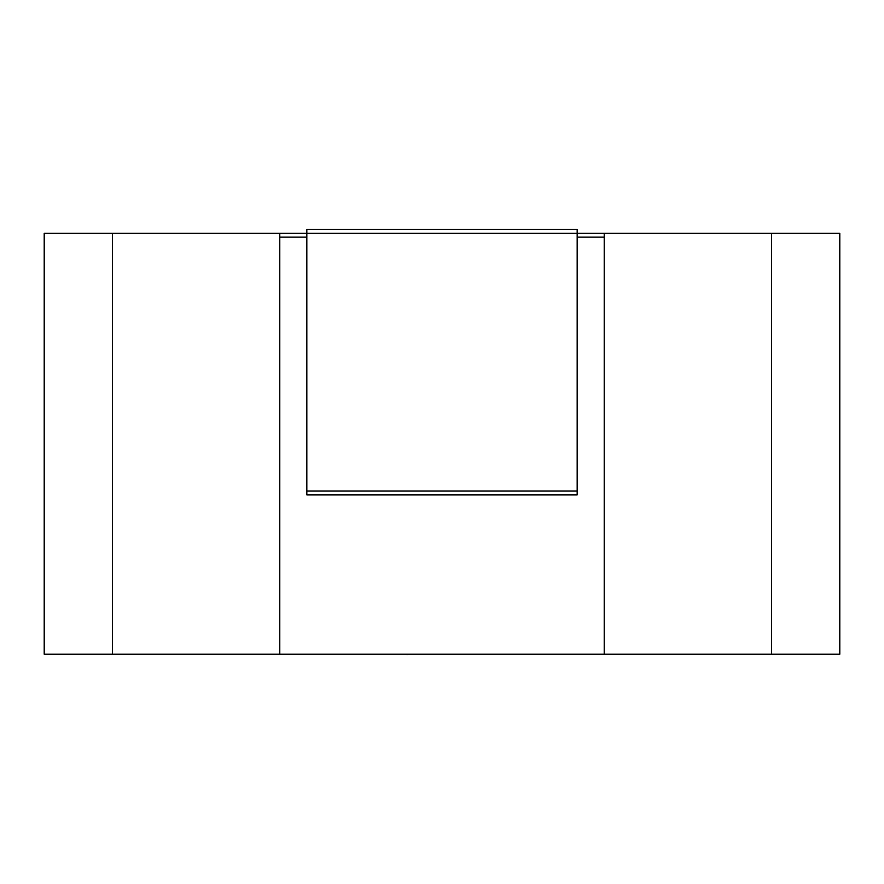 <?xml version="1.0" encoding="UTF-8"?>
<svg xmlns="http://www.w3.org/2000/svg" width="884" height="884" viewBox="0 0 884 884"><rect width="100%" height="100%" fill="white"/><g stroke="black" fill="none" stroke-linecap="round" stroke-linejoin="round"><path stroke-width="1.33" d="M279.786 237.111L306.825 237.111M577.175 237.111L604.214 237.111M771.621 654.226L771.621 233.254L839.8 233.254L839.8 654.226L44.2 654.226L44.2 233.254L112.379 233.254L112.379 654.226M604.214 654.226L604.214 233.254L771.621 233.254M279.786 654.226L279.786 233.254L112.379 233.254M279.786 233.254L306.825 233.254L306.825 229.387L577.175 229.387L577.175 233.254L604.214 233.254M577.175 494.907L306.825 494.907L306.825 233.254L577.175 233.254L577.175 494.907M407.557 654.226L499.438 654.226M407.557 654.613L385.568 654.226M306.825 491.051L577.175 491.051"/></g></svg>
